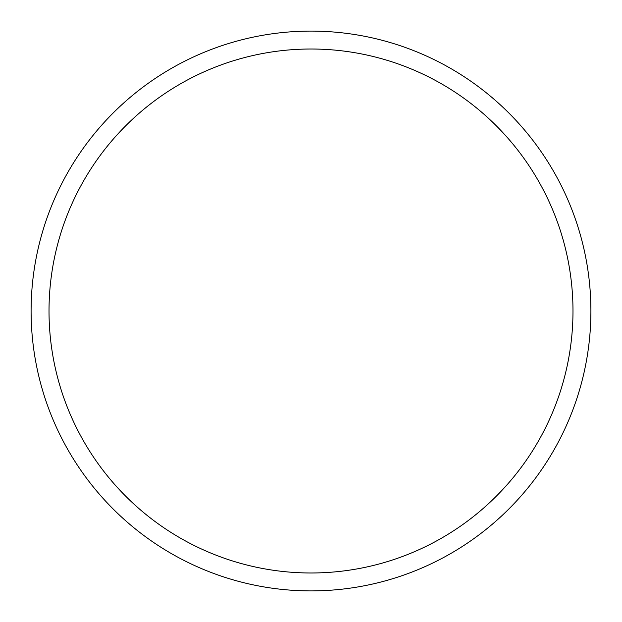 <?xml version="1.0" encoding="UTF-8"?>
<svg xmlns="http://www.w3.org/2000/svg" width="622" height="622" viewBox="0 0 622 622"><rect width="100%" height="100%" fill="white"/><g stroke="black" fill="none" stroke-linecap="round" stroke-linejoin="round"><path stroke-width="0.93" d="M311 590.9A279.9 279.9 0 0 0 590.9 311A279.9 279.9 0 0 0 311 31.1A279.9 279.9 0 0 0 31.1 311A279.9 279.9 0 0 0 311 590.9M311 572.986A261.986 261.986 0 0 0 572.986 311A261.986 261.986 0 0 0 311 49.014A261.986 261.986 0 0 0 49.014 311A261.986 261.986 0 0 0 311 572.986"/></g></svg>
